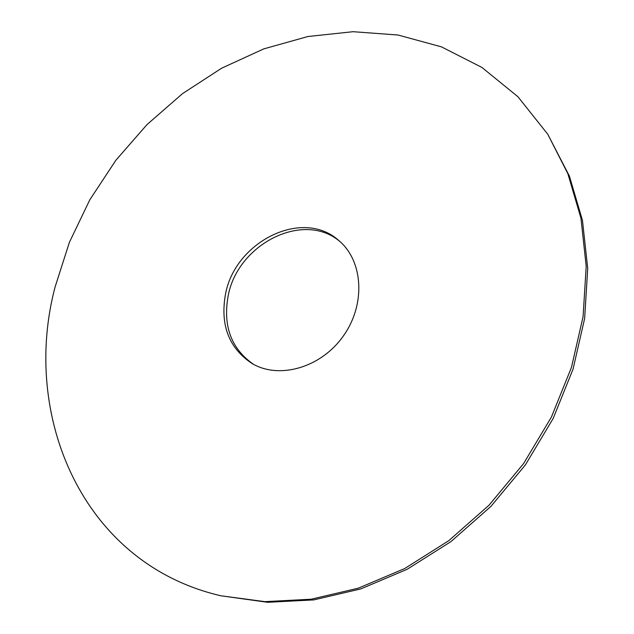 <?xml version="1.0" encoding="UTF-8"?>
<svg xmlns="http://www.w3.org/2000/svg" width="634" height="634" viewBox="0 0 634 634"><rect width="100%" height="100%" fill="white"/><g stroke="black" fill="none" stroke-linecap="round" stroke-linejoin="round"><path stroke-width="0.95" d="M55.087 287.012C21.073 415.064 81.762 563.563 220.909 595.786L264.869 601.642L311.12 599.225L358.258 588.193L404.714 568.539L448.832 540.636L488.965 505.258L523.581 463.589L551.39 417.093L571.424 367.49L583.09 316.612L586.196 266.264L580.942 218.136L567.858 173.708L547.736 134.186L517.891 96.701L481.919 67.442L441.438 46.853L397.993 35.013L353.059 31.7L307.934 36.51L263.799 48.881L221.686 68.171L182.481 93.658L146.985 124.605L115.895 160.236L89.838 199.75L69.399 242.307L55.087 287.012M225.347 295.032C220.18 325.432 229.096 348.272 252.11 363.551C279.285 379.631 321.097 367.712 343.351 335.98C365.889 304.447 363.242 261.049 339.047 240.762C302.759 207.421 234.358 241.808 225.347 295.032M220.909 595.786L267.643 602.3L313.751 599.907L360.73 588.931L407.028 569.364L450.972 541.587L490.938 506.376L525.412 464.88L553.102 418.591L573.033 369.194L584.635 318.514L587.718 268.348L582.464 220.394L569.403 176.109L547.736 134.186M340.189 241.768C303.591 210.036 236.87 244.391 228.002 296.752C222.922 326.336 231.402 348.851 253.441 364.288"/></g></svg>
